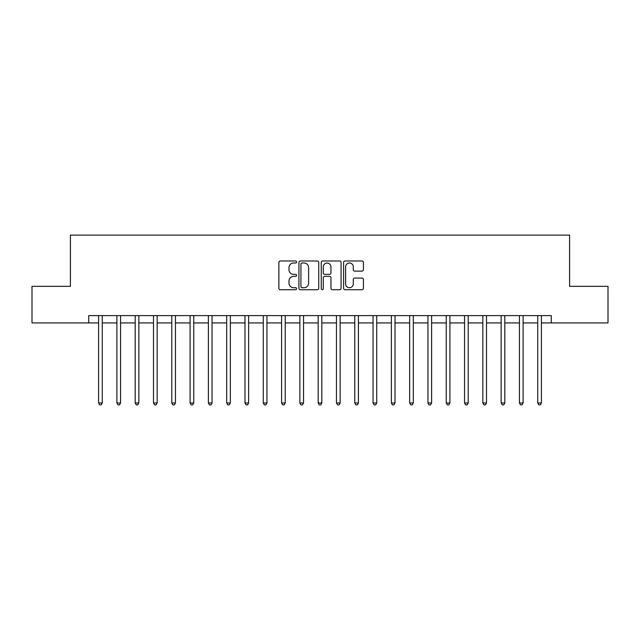 <?xml version="1.0" encoding="UTF-8"?>
<svg xmlns="http://www.w3.org/2000/svg" width="640" height="640" viewBox="0 0 640 640"><rect width="100%" height="100%" fill="white"/><g stroke="black" fill="none" stroke-linecap="round" stroke-linejoin="round"><path stroke-width="0.96" d="M296.584 261.992A1.008 1.008 0 0 0 295.576 260.984L280.312 260.984A1.44 1.44 0 0 0 278.872 262.424L278.872 288.288A1.44 1.44 0 0 0 280.312 289.72L295.576 289.72A1.008 1.008 0 0 0 296.584 288.72A1.008 1.008 0 0 0 295.576 287.712L293.6 287.712A4.6 4.6 0 0 1 289 283.112L289 280.96A4.6 4.6 0 0 1 293.6 276.36L295.576 276.36A1.008 1.008 0 0 0 296.584 275.352A1.008 1.008 0 0 0 295.576 274.352L293.6 274.352A4.6 4.6 0 0 1 289 269.752L289 267.592A4.6 4.6 0 0 1 293.6 263L295.576 263A1.008 1.008 0 0 0 296.584 261.992M361.992 271.112A1.44 1.44 0 0 0 363.424 269.68L363.424 262.424A1.44 1.44 0 0 0 361.992 260.984L345.04 260.984A1.44 1.44 0 0 0 343.6 262.424L343.6 288.288A1.44 1.44 0 0 0 345.04 289.72L361.992 289.72A1.44 1.44 0 0 0 363.424 288.288L363.424 279.52A1.44 1.44 0 0 0 361.992 278.088L354.736 278.088A1.44 1.44 0 0 0 353.296 279.52L353.296 283.864A3.84 3.84 0 0 1 349.456 287.712A3.84 3.84 0 0 1 345.608 283.864L345.608 266.84A3.84 3.84 0 0 1 349.456 263A3.84 3.84 0 0 1 353.296 266.84L353.296 269.68A1.44 1.44 0 0 0 354.736 271.112L361.992 271.112M88.72 322.928L32 322.928L32 286.336L70.424 286.336L70.424 235.104L569.576 235.104L569.576 286.336L608 286.336L608 322.928L551.28 322.928L551.28 315.608L88.72 315.608L88.72 322.928L98.6 322.928M318.744 262.424A1.44 1.44 0 0 0 317.304 260.984L300.352 260.984A1.44 1.44 0 0 0 298.912 262.424L298.912 288.288A1.44 1.44 0 0 0 300.352 289.72L317.304 289.72A1.44 1.44 0 0 0 318.744 288.288L318.744 262.424M322.696 260.984L339.648 260.984A1.44 1.44 0 0 1 341.088 262.424L341.088 288.288A1.44 1.44 0 0 1 339.648 289.72L332.392 289.72A1.44 1.44 0 0 1 330.952 288.288L330.952 277.8A1.44 1.44 0 0 0 329.52 276.36L324.704 276.36A1.44 1.44 0 0 0 323.272 277.8L323.272 288.72A1.008 1.008 0 0 1 322.264 289.72A1.008 1.008 0 0 1 321.256 288.72L321.256 262.424A1.44 1.44 0 0 1 322.696 260.984M102.264 322.928L116.896 322.928M120.56 322.928L135.2 322.928M138.856 322.928L153.496 322.928M157.152 322.928L171.792 322.928M175.448 322.928L190.088 322.928M193.752 322.928L208.384 322.928M212.048 322.928L226.68 322.928M230.344 322.928L244.984 322.928M248.64 322.928L263.28 322.928M266.936 322.928L281.576 322.928M285.232 322.928L299.872 322.928M303.536 322.928L318.168 322.928M321.832 322.928L336.464 322.928M340.128 322.928L354.768 322.928M358.424 322.928L373.064 322.928M376.72 322.928L391.36 322.928M395.016 322.928L409.656 322.928M413.32 322.928L427.952 322.928M431.616 322.928L446.248 322.928M449.912 322.928L464.552 322.928M468.208 322.928L482.848 322.928M486.504 322.928L501.144 322.928M504.8 322.928L519.44 322.928M523.104 322.928L537.736 322.928M541.4 322.928L551.28 322.928M301.936 263A1.008 1.008 0 0 0 300.928 264L300.928 286.704A1.008 1.008 0 0 0 301.936 287.712L304.016 287.712A4.6 4.6 0 0 0 308.616 283.112L308.616 267.592A4.6 4.6 0 0 0 304.016 263L301.936 263M330.952 266.912A3.84 3.84 0 0 0 327.112 263.072A3.84 3.84 0 0 0 323.272 266.912L323.272 272.912A1.44 1.44 0 0 0 324.704 274.352L329.52 274.352A1.44 1.44 0 0 0 330.952 272.912L330.952 266.912M102.44 315.608L102.368 315.792A1.464 1.464 0 0 0 102.264 316.344L102.264 403L98.6 403L98.6 316.344A1.464 1.464 0 0 0 98.496 315.792L98.424 315.608M102.264 403L101.16 404.896L99.704 404.896L98.6 403M120.736 315.608L120.664 315.792A1.464 1.464 0 0 0 120.56 316.344L120.56 403L116.896 403L116.896 316.344A1.464 1.464 0 0 0 116.792 315.792L116.72 315.608M120.56 403L119.464 404.896L118 404.896L116.896 403M139.04 315.608L138.96 315.792A1.464 1.464 0 0 0 138.856 316.344L138.856 403L135.2 403L135.2 316.344A1.464 1.464 0 0 0 135.088 315.792L135.016 315.608M138.856 403L137.76 404.896L136.296 404.896L135.2 403M157.336 315.608L157.256 315.792A1.464 1.464 0 0 0 157.152 316.344L157.152 403L153.496 403L153.496 316.344A1.464 1.464 0 0 0 153.392 315.792L153.312 315.608M157.152 403L156.056 404.896L154.592 404.896L153.496 403M175.632 315.608L175.56 315.792A1.464 1.464 0 0 0 175.448 316.344L175.448 403L171.792 403L171.792 316.344A1.464 1.464 0 0 0 171.688 315.792L171.608 315.608M175.448 403L174.352 404.896L172.888 404.896L171.792 403M193.928 315.608L193.856 315.792A1.464 1.464 0 0 0 193.752 316.344L193.752 403L190.088 403L190.088 316.344A1.464 1.464 0 0 0 189.984 315.792L189.912 315.608M193.752 403L192.648 404.896L191.184 404.896L190.088 403M212.224 315.608L212.152 315.792A1.464 1.464 0 0 0 212.048 316.344L212.048 403L208.384 403L208.384 316.344A1.464 1.464 0 0 0 208.28 315.792L208.208 315.608M212.048 403L210.944 404.896L209.488 404.896L208.384 403M230.52 315.608L230.448 315.792A1.464 1.464 0 0 0 230.344 316.344L230.344 403L226.68 403L226.68 316.344A1.464 1.464 0 0 0 226.576 315.792L226.504 315.608M230.344 403L229.248 404.896L227.784 404.896L226.68 403M248.824 315.608L248.744 315.792A1.464 1.464 0 0 0 248.64 316.344L248.64 403L244.984 403L244.984 316.344A1.464 1.464 0 0 0 244.872 315.792L244.8 315.608M248.64 403L247.544 404.896L246.08 404.896L244.984 403M267.12 315.608L267.04 315.792A1.464 1.464 0 0 0 266.936 316.344L266.936 403L263.28 403L263.28 316.344A1.464 1.464 0 0 0 263.176 315.792L263.096 315.608M266.936 403L265.84 404.896L264.376 404.896L263.28 403M285.416 315.608L285.344 315.792A1.464 1.464 0 0 0 285.232 316.344L285.232 403L281.576 403L281.576 316.344A1.464 1.464 0 0 0 281.472 315.792L281.392 315.608M285.232 403L284.136 404.896L282.672 404.896L281.576 403M303.712 315.608L303.64 315.792A1.464 1.464 0 0 0 303.536 316.344L303.536 403L299.872 403L299.872 316.344A1.464 1.464 0 0 0 299.768 315.792L299.696 315.608M303.536 403L302.432 404.896L300.968 404.896L299.872 403M322.008 315.608L321.936 315.792A1.464 1.464 0 0 0 321.832 316.344L321.832 403L318.168 403L318.168 316.344A1.464 1.464 0 0 0 318.064 315.792L317.992 315.608M321.832 403L320.728 404.896L319.272 404.896L318.168 403M340.304 315.608L340.232 315.792A1.464 1.464 0 0 0 340.128 316.344L340.128 403L336.464 403L336.464 316.344A1.464 1.464 0 0 0 336.36 315.792L336.288 315.608M340.128 403L339.032 404.896L337.568 404.896L336.464 403M358.608 315.608L358.528 315.792A1.464 1.464 0 0 0 358.424 316.344L358.424 403L354.768 403L354.768 316.344A1.464 1.464 0 0 0 354.656 315.792L354.584 315.608M358.424 403L357.328 404.896L355.864 404.896L354.768 403M376.904 315.608L376.824 315.792A1.464 1.464 0 0 0 376.72 316.344L376.72 403L373.064 403L373.064 316.344A1.464 1.464 0 0 0 372.96 315.792L372.88 315.608M376.72 403L375.624 404.896L374.16 404.896L373.064 403M395.2 315.608L395.128 315.792A1.464 1.464 0 0 0 395.016 316.344L395.016 403L391.36 403L391.36 316.344A1.464 1.464 0 0 0 391.256 315.792L391.176 315.608M395.016 403L393.92 404.896L392.456 404.896L391.36 403M413.496 315.608L413.424 315.792A1.464 1.464 0 0 0 413.32 316.344L413.32 403L409.656 403L409.656 316.344A1.464 1.464 0 0 0 409.552 315.792L409.48 315.608M413.32 403L412.216 404.896L410.752 404.896L409.656 403M431.792 315.608L431.72 315.792A1.464 1.464 0 0 0 431.616 316.344L431.616 403L427.952 403L427.952 316.344A1.464 1.464 0 0 0 427.848 315.792L427.776 315.608M431.616 403L430.512 404.896L429.056 404.896L427.952 403M450.088 315.608L450.016 315.792A1.464 1.464 0 0 0 449.912 316.344L449.912 403L446.248 403L446.248 316.344A1.464 1.464 0 0 0 446.144 315.792L446.072 315.608M449.912 403L448.816 404.896L447.352 404.896L446.248 403M468.392 315.608L468.312 315.792A1.464 1.464 0 0 0 468.208 316.344L468.208 403L464.552 403L464.552 316.344A1.464 1.464 0 0 0 464.44 315.792L464.368 315.608M468.208 403L467.112 404.896L465.648 404.896L464.552 403M486.688 315.608L486.608 315.792A1.464 1.464 0 0 0 486.504 316.344L486.504 403L482.848 403L482.848 316.344A1.464 1.464 0 0 0 482.744 315.792L482.664 315.608M486.504 403L485.408 404.896L483.944 404.896L482.848 403M504.984 315.608L504.912 315.792A1.464 1.464 0 0 0 504.8 316.344L504.8 403L501.144 403L501.144 316.344A1.464 1.464 0 0 0 501.04 315.792L500.96 315.608M504.8 403L503.704 404.896L502.24 404.896L501.144 403M523.28 315.608L523.208 315.792A1.464 1.464 0 0 0 523.104 316.344L523.104 403L519.44 403L519.44 316.344A1.464 1.464 0 0 0 519.336 315.792L519.264 315.608M523.104 403L522 404.896L520.536 404.896L519.44 403M541.576 315.608L541.504 315.792A1.464 1.464 0 0 0 541.4 316.344L541.4 403L537.736 403L537.736 316.344A1.464 1.464 0 0 0 537.632 315.792L537.56 315.608M541.4 403L540.296 404.896L538.84 404.896L537.736 403"/></g></svg>
